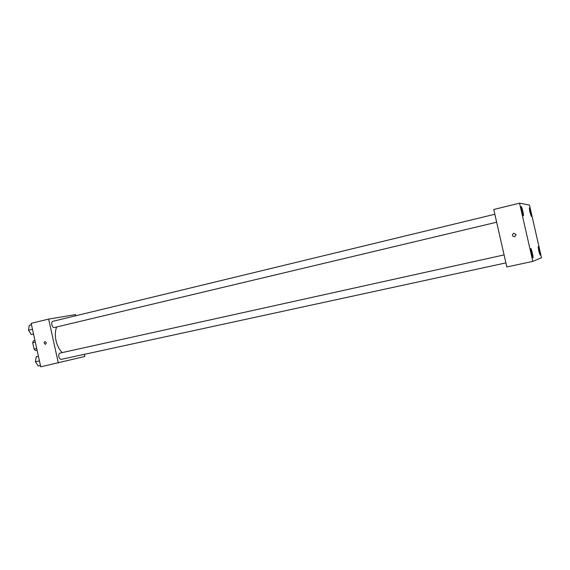 <?xml version="1.0" encoding="UTF-8"?>
<svg xmlns="http://www.w3.org/2000/svg" width="570" height="570" viewBox="0 0 570 570"><rect width="100%" height="100%" fill="white"/><g stroke="black" fill="none" stroke-linecap="round" stroke-linejoin="round"><path stroke-width="0.85" d="M37.086 350.251L35.589 350.579L34.072 349.096L32.675 342.734L33.438 340.774L34.927 340.433M37.086 350.244L35.589 350.579M35.133 342.164L32.675 342.734M36.558 348.527L34.072 349.096M36.815 349.025L35.162 341.508M84.374 354.333L84.852 356.485L40.734 366.824L31.172 323.361L48.642 319.093L75.596 314.597L75.853 315.737M56.615 326.981C55.133 330.949 54.927 335.474 55.981 340.546C57.143 345.541 59.216 349.56 62.201 352.595M58.332 363.04L48.642 319.093M504.094 254.911L60.099 353.065C58.938 353.521 58.503 354.718 58.803 356.649C59.337 358.502 60.213 359.385 61.432 359.314L505.911 262.891M496.655 222.222L54.513 327.479C52.034 328.235 50.438 321.729 52.989 321.281L494.846 214.249M46.391 342.684L45.564 344.309C43.961 343.667 43.79 342.748 45.037 341.565L46.391 342.684L45.572 344.309C43.968 343.66 43.79 342.748 45.037 341.565M506.837 266.967L493.755 209.489L519.541 203.177L529.487 205.058L541.5 257.747L532.808 261.388L506.837 266.967M532.808 261.388L519.541 203.177M516.121 234.576L514.724 236.799C512.01 236.286 511.668 235.096 513.705 233.237L516.121 234.576L513.705 233.237C511.668 235.096 512.01 236.286 514.724 236.799M529.345 207.843L529.865 212.061L531.311 216.379C531.881 216.465 529.872 207.729 529.345 207.843M521.236 206.547L521.764 211.121L523.367 215.816C524.037 215.888 521.864 206.433 521.236 206.547M530.812 248.563L531.39 253.358L532.922 257.847C533.598 257.925 531.397 248.207 530.812 248.563L530.812 248.563M538.173 246.554L538.743 250.964L540.118 255.104C540.702 255.189 538.664 246.233 538.173 246.554L538.173 246.554M33.537 334.113L31.3 334.533L28.5 330.23L29.262 325.285L31.471 324.743M33.516 334.013L31.3 334.533M32.469 329.275L28.5 330.23M29.02 331.035L29.861 332.324M28.806 328.249L28.671 329.104M40.449 365.527L38.226 366.004L35.447 361.793L36.188 356.749L38.404 356.243L36.188 356.749M39.437 360.917L35.447 361.793M36.024 362.67L36.658 363.632M35.789 359.478L35.589 360.789"/></g></svg>
